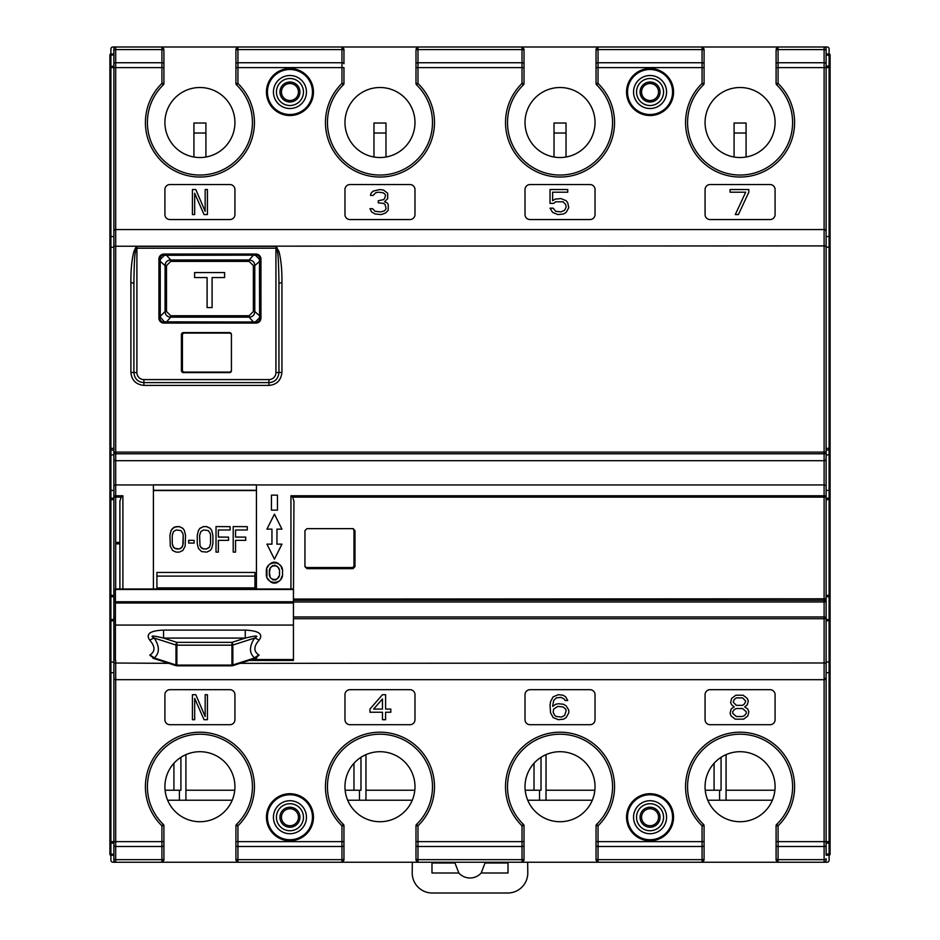<?xml version="1.0" encoding="UTF-8"?>
<svg xmlns="http://www.w3.org/2000/svg" width="940" height="940" viewBox="0 0 940 940"><rect width="100%" height="100%" fill="white"/><g stroke="black" fill="none" stroke-linecap="round" stroke-linejoin="round"><path stroke-width="1.41" d="M224.601 272.565L194.592 272.565L194.592 277.57L207.094 277.57L207.094 307.58L212.088 307.58L212.088 277.57L224.601 277.57L224.601 272.565M166.486 311.504L170.728 315.746L249.112 315.746L253.354 311.504L253.354 265.632L249.112 261.391L170.728 261.391L166.486 265.632L166.486 311.504L165.076 311.504C165.287 315.053 167.179 316.933 170.728 317.168L249.112 317.168C252.66 316.945 254.54 315.065 254.775 311.504L254.775 265.632C254.552 262.096 252.672 260.204 249.112 259.981L170.728 259.981C167.191 260.192 165.299 262.084 165.076 265.632L165.076 311.504L160.246 316.334L160.246 260.803L160.399 259.299L164.394 255.292L253.941 255.151L255.445 255.292L259.452 259.299L259.605 316.334L259.452 317.849L255.445 321.844L253.941 321.997L164.394 321.844L159.659 316.334L159.659 259.558L160.399 259.299M159.659 259.558C160.023 256.596 161.692 254.928 164.665 254.564L255.187 254.564C258.159 254.928 259.816 256.596 260.192 259.558L260.192 317.579C259.816 320.552 258.147 322.22 255.187 322.585L209.972 322.585A59.02 59.02 0 0 1 209.832 322.585L164.665 322.585C161.692 322.209 160.023 320.54 159.659 317.579L159.659 316.334M159.659 317.579L160.399 317.849M164.665 322.585L164.394 321.844M209.832 321.997L213.921 322.585M260.192 297.569L260.944 297.569M158.907 297.569L159.659 297.569M260.192 270.567L260.944 270.567M158.907 270.567L159.659 270.567M260.192 259.558L259.452 259.299M260.192 317.579L259.452 317.849M255.187 322.585L255.445 321.844M255.187 254.564L255.445 255.292M164.665 254.564L164.394 255.292M527.669 862.239L527.787 872.766A20.01 20.01 0 0 1 507.788 893L432.212 893A20.01 20.01 0 0 1 412.214 872.766L412.331 862.239M508.011 862.239L508.011 872.99L481.186 872.99L485.005 862.991L498.012 862.991A9.999 9.999 0 0 0 501.807 862.239M431.989 862.239L431.989 872.99L458.814 872.99A15.005 15.005 0 0 0 481.186 872.99M438.193 862.239A9.999 9.999 0 0 0 441.988 862.991L454.995 862.991L458.814 872.99M431.989 862.991L441.988 862.991M498.012 862.991L508.011 862.991M293.445 616.981L824.11 616.981L824.11 497.131L826.107 497.06L826.107 48.998L826.107 54.003L829.104 54.003L829.104 66.141L830.102 67.598L830.102 55.002L830.102 854.237A0.999 0.999 0 0 1 829.104 855.236L826.107 855.236L826.107 672.688L829.104 672.688L829.104 841.641L826.107 841.641L826.107 596.736L829.104 596.736L829.104 672.688A0.999 0.999 0 0 0 830.102 671.689M830.102 841.641L829.104 843.098L829.104 841.641L830.102 841.641L830.102 854.237M650.057 803.724A13.501 13.501 0 0 0 636.545 817.224A13.501 13.501 0 0 0 650.057 830.737A13.501 13.501 0 0 0 663.558 817.224A13.501 13.501 0 0 0 650.057 803.724M650.057 800.716A16.509 16.509 0 0 0 633.548 817.224A16.509 16.509 0 0 0 650.057 833.733A16.509 16.509 0 0 0 666.566 817.224A16.509 16.509 0 0 0 650.057 800.716M650.057 108.523A16.509 16.509 0 0 0 666.566 92.014A16.509 16.509 0 0 0 650.057 75.506A16.509 16.509 0 0 0 633.548 92.014A16.509 16.509 0 0 0 650.057 108.523M672.558 92.014A22.501 22.501 0 0 1 650.057 114.516A22.501 22.501 0 0 1 627.544 92.014A22.501 22.501 0 0 1 650.057 69.501A22.501 22.501 0 0 1 672.558 92.014A22.501 22.501 0 0 1 650.057 114.516A22.501 22.501 0 0 1 627.544 92.014M770.083 184.546A5.005 5.005 0 0 1 775.089 189.539L775.089 214.555A5.005 5.005 0 0 1 770.083 219.549L710.076 219.549A5.005 5.005 0 0 1 705.07 214.555L705.07 189.539A5.005 5.005 0 0 1 710.076 184.546L770.083 184.546M595.032 214.555A5.005 5.005 0 0 1 590.038 219.549L530.019 219.549A5.005 5.005 0 0 1 525.014 214.555L525.014 189.539A5.005 5.005 0 0 1 530.019 184.546L590.038 184.546A5.005 5.005 0 0 1 595.032 189.539L595.032 214.555M409.981 184.546A5.005 5.005 0 0 1 414.987 189.539L414.987 214.555A5.005 5.005 0 0 1 409.981 219.549L349.962 219.549A5.005 5.005 0 0 1 344.968 214.555L344.968 189.539A5.005 5.005 0 0 1 349.962 184.546L409.981 184.546M234.93 214.555A5.005 5.005 0 0 1 229.924 219.549L169.917 219.549A5.005 5.005 0 0 1 164.911 214.555L164.911 189.539A5.005 5.005 0 0 1 169.917 184.546L229.924 184.546A5.005 5.005 0 0 1 234.93 189.539L234.93 214.555M267.442 92.014A22.501 22.501 0 0 1 289.943 69.501A22.501 22.501 0 0 1 312.456 92.014A22.501 22.501 0 0 1 289.943 114.516A22.501 22.501 0 0 1 267.442 92.014M289.943 108.523A16.509 16.509 0 0 0 306.452 92.014A16.509 16.509 0 0 0 289.943 75.506A16.509 16.509 0 0 0 273.434 92.014A16.509 16.509 0 0 0 289.943 108.523M289.943 833.733A16.509 16.509 0 0 0 306.452 817.224A16.509 16.509 0 0 0 289.943 800.716A16.509 16.509 0 0 0 273.434 817.224A16.509 16.509 0 0 0 289.943 833.733M312.456 817.224A22.501 22.501 0 0 1 289.943 839.737A22.501 22.501 0 0 1 267.442 817.224A22.501 22.501 0 0 1 289.943 794.723A22.501 22.501 0 0 1 312.456 817.224A22.501 22.501 0 0 1 289.943 839.737A22.501 22.501 0 0 1 267.442 817.224M164.911 694.695A5.005 5.005 0 0 1 169.917 689.69L229.924 689.69A5.005 5.005 0 0 1 234.93 694.695L234.93 719.699A5.005 5.005 0 0 1 229.924 724.705L169.917 724.705A5.005 5.005 0 0 1 164.911 719.699L164.911 694.695M414.987 719.699A5.005 5.005 0 0 1 409.981 724.705L349.962 724.705A5.005 5.005 0 0 1 344.968 719.699L344.968 694.695A5.005 5.005 0 0 1 349.962 689.69L409.981 689.69A5.005 5.005 0 0 1 414.987 694.695L414.987 719.699M590.038 689.69A5.005 5.005 0 0 1 595.032 694.695L595.032 719.699A5.005 5.005 0 0 1 590.038 724.705L530.019 724.705A5.005 5.005 0 0 1 525.014 719.699L525.014 694.695A5.005 5.005 0 0 1 530.019 689.69L590.038 689.69M710.076 724.705A5.005 5.005 0 0 1 705.07 719.699L705.07 694.695A5.005 5.005 0 0 1 710.076 689.69L770.083 689.69A5.005 5.005 0 0 1 775.089 694.695L775.089 719.699A5.005 5.005 0 0 1 770.083 724.705L710.076 724.705M627.544 817.224A22.501 22.501 0 0 1 650.057 794.723A22.501 22.501 0 0 1 672.558 817.224A22.501 22.501 0 0 1 650.057 839.737A22.501 22.501 0 0 1 627.544 817.224M205.167 189.539L205.167 211.359L195.79 189.539L192.418 189.539L192.418 214.555L194.674 214.555L194.674 193.264L204.05 214.555L207.423 214.555L207.423 189.539L205.167 189.539M205.167 716.503L195.79 694.695L192.418 694.695L192.418 719.699L194.674 719.699L194.674 698.42L204.05 719.699L207.423 719.699L207.423 694.695L205.167 694.695L205.167 716.503M382.474 694.695L369.972 709.054L369.972 712.25L382.474 712.25L382.474 719.699L385.6 719.699L385.6 712.25L390.805 712.25L390.805 709.054L385.6 709.054L385.6 694.695L382.474 694.695M382.474 698.949L382.474 709.054L373.615 709.054L382.474 698.949M566.174 705.87L563.565 704.272L558.36 703.731L555.752 704.272L552.626 706.398L553.672 700.547L556.28 697.88L560.969 697.351L564.094 698.949L565.128 700.547L567.736 700.547L565.657 696.822L563.048 695.224L558.36 694.695L553.155 696.822L550.546 701.604L550.029 705.329L550.546 712.779L553.155 717.573L558.36 719.699L563.565 719.17L566.174 717.573L568.782 712.779L568.782 710.123L566.174 705.87M566.174 710.652L564.611 715.446L561.486 717.032L556.28 716.503L554.718 715.446L553.155 712.25L553.672 709.054L557.843 706.398L563.048 706.927L565.657 709.054L566.174 710.652M733.2 707.456L731.12 709.054L730.075 713.319L731.12 715.975L735.292 719.17L743.622 719.17L747.793 715.975L748.827 711.721L747.793 709.054L744.668 706.927L747.265 704.8L748.311 701.076L747.265 698.42L743.105 695.224L735.809 695.224L731.637 698.42L730.603 702.673L731.637 704.8L734.246 706.927L733.2 707.456M736.326 716.503L732.683 713.319L732.683 711.721L734.246 709.594L736.326 708.525L742.577 708.525L746.231 711.721L746.231 713.319L744.668 715.446L742.577 716.503L736.326 716.503M742.577 697.88L745.702 701.076L744.668 703.731L742.577 705.329L736.326 705.329L733.2 702.145L734.246 699.477L736.326 697.88L742.577 697.88M388.208 210.29L388.208 204.438L387.163 202.84L384.554 201.783L387.68 198.587L387.68 193.264L383.52 190.08L379.866 189.539L373.098 191.137L371.018 193.264L370.489 195.391L373.098 195.391L375.706 192.735L378.303 192.207L382.991 192.735L384.554 193.805L385.6 195.391L384.554 198.587L383.52 199.656L378.303 200.714L378.303 202.84L383.52 203.381L385.083 204.438L386.117 208.692L384.554 210.83L380.912 211.888L375.178 211.359L372.581 208.692L369.972 208.692L371.535 211.888L375.178 214.014L381.429 214.555L385.6 212.957L388.208 210.29M555.752 201.783L563.048 201.783L565.657 204.438L566.174 207.106L564.611 210.29L560.969 211.888L555.752 211.359L553.155 208.163L550.029 208.163L552.626 212.417L557.843 214.555L563.565 214.014L566.174 212.417L568.782 207.634L567.736 202.84L566.174 200.714L560.969 198.587L555.235 199.116L552.626 200.714L552.626 192.207L567.736 192.207L567.736 189.539L550.029 189.539L550.029 203.381L553.672 203.381L555.752 201.783M748.827 189.539L730.075 189.539L730.075 192.207L745.702 192.207L735.292 214.555L738.417 214.555L748.827 192.207L748.827 189.539M109.898 853.72L110.897 854.213L110.897 843.098L109.898 841.641L109.898 854.237L109.898 55.002A0.999 0.999 0 0 1 110.897 54.003L113.893 54.003L113.893 48.798L113.893 860.441A1.798 1.798 0 0 0 115.691 862.239A1.798 1.798 0 0 1 113.893 860.441M163.912 825.802A1.998 1.998 0 0 0 163.302 824.368A52.511 52.511 0 0 1 162.62 749.756A52.511 52.511 0 0 1 237.221 749.756A52.511 52.511 0 0 1 236.539 824.368A1.998 1.998 0 0 0 235.928 825.802L235.928 860.241L237.938 862.239L161.915 862.239L165.91 862.239L161.915 862.239L163.912 860.241L163.912 825.802L161.915 825.802A54.52 54.52 0 0 1 161.198 748.346A54.52 54.52 0 0 1 238.643 748.346A54.52 54.52 0 0 1 237.938 825.802L237.938 862.239L417.983 862.239L415.985 860.241L417.983 862.239L598.04 862.239L341.96 862.239L343.958 860.241L343.958 825.802L341.96 825.802A54.52 54.52 0 0 1 341.244 748.346A54.52 54.52 0 0 1 418.7 748.346A54.52 54.52 0 0 1 417.983 825.802L417.983 841.641L522.017 841.641L522.017 862.239L417.983 862.239L417.983 859.665L522.017 859.665A1.998 0.975 180 0 0 524.015 858.702L524.015 860.241L522.017 862.239L524.015 860.241L524.015 825.802L522.017 825.802L522.017 841.641L524.015 841.641L524.015 858.702M113.893 855.236L110.897 855.236L110.897 860.241A1.998 1.998 0 0 0 112.894 862.239L161.915 862.239L163.912 860.241L163.912 841.641L113.893 841.641L113.893 843.098L110.897 843.098L110.897 672.688L113.893 672.688L113.893 620.8L110.897 620.8L110.897 454.878L113.893 454.878L113.893 595.443L109.898 595.326L109.898 595.972A0.999 0.764 0 0 0 110.897 596.736L113.893 596.736L113.893 620.8M163.302 824.368A52.511 52.511 0 0 1 162.62 749.756A52.511 52.511 0 0 1 237.221 749.756A52.511 52.511 0 0 1 236.539 824.368A52.511 52.511 0 0 0 237.221 749.756A52.511 52.511 0 0 0 162.62 749.756A52.511 52.511 0 0 0 163.302 824.368L161.915 825.802L161.915 846.505L115.691 846.505A1.798 0.87 180 0 1 113.893 845.624L113.893 841.641L109.898 841.641M236.539 824.368L237.938 825.802L235.928 825.802M235.928 845.53L235.928 860.241L237.938 862.239L341.96 862.239L341.96 846.505L237.938 846.505A1.998 0.975 0 0 1 235.928 845.53L235.928 841.641L341.96 841.641L341.96 825.802L343.359 824.368A52.511 52.511 0 0 1 342.665 749.756A52.511 52.511 0 0 1 417.278 749.756A52.511 52.511 0 0 1 416.585 824.368L417.983 825.802L415.985 825.802L415.985 860.241L415.985 841.641L417.983 841.641L417.983 859.665A1.998 0.975 0 0 1 415.985 858.702M165.91 862.239L341.96 862.239L343.958 860.241L343.958 841.641L341.96 841.641L341.96 846.505A1.998 0.975 180 0 0 343.958 845.53L343.958 841.641M343.958 825.802A1.998 1.998 0 0 0 343.359 824.368A52.511 52.511 0 0 1 342.665 749.756A52.511 52.511 0 0 1 417.278 749.756A52.511 52.511 0 0 1 416.585 824.368A1.998 1.998 0 0 0 415.985 825.802M776.087 858.702A1.998 0.975 0 0 0 778.085 859.665L778.085 841.641L776.087 841.641L776.087 860.241L778.085 862.239L776.087 860.241L776.087 825.802A1.998 1.998 0 0 1 776.698 824.368A52.511 52.511 0 0 0 777.38 749.756A52.511 52.511 0 0 0 702.779 749.756A52.511 52.511 0 0 0 703.461 824.368A1.998 1.998 0 0 1 704.072 825.802L704.072 860.241L702.062 862.239L778.085 862.239L778.085 859.665L824.11 859.665A1.998 0.975 0 0 0 826.107 858.702L826.107 860.241A1.998 1.998 0 0 1 824.11 862.239L774.09 862.239L824.11 862.239A1.998 1.998 0 0 0 826.107 860.241A1.998 1.998 0 0 1 824.11 862.239L827.106 862.239A1.998 1.998 0 0 0 829.104 860.241L829.104 843.098L826.107 843.098L826.107 841.641L824.11 841.641L824.11 679.691L115.691 679.691A1.798 1.798 0 0 1 113.893 677.881A1.798 1.798 0 0 0 115.691 679.691L115.691 862.239L161.915 862.239L161.915 859.665L115.691 859.665A1.798 0.87 180 0 1 113.893 858.796M776.087 825.802L778.085 825.802L776.698 824.368A52.511 52.511 0 0 0 777.38 749.756A52.511 52.511 0 0 0 702.779 749.756A52.511 52.511 0 0 0 703.461 824.368L702.062 825.802L704.072 825.802L704.072 858.702A1.998 0.975 180 0 1 702.062 859.665L598.04 859.665L598.04 846.505L702.062 846.505L702.062 862.239L598.04 862.239L596.042 860.241L596.042 825.802L598.04 825.802A54.52 54.52 0 0 0 598.756 748.346A54.52 54.52 0 0 0 521.301 748.346A54.52 54.52 0 0 0 522.017 825.802L523.415 824.368A1.998 1.998 0 0 1 524.015 825.802L524.015 841.641M113.893 55.037L110.897 55.037L110.897 67.598L109.898 67.598L109.898 66.623L113.893 66.141L113.893 236.551L110.897 236.551L110.897 67.598L115.691 67.598L115.691 229.56A1.798 1.798 0 0 0 113.893 231.358M293.445 597.769L293.95 501.044L292.599 497.131L824.11 497.131L824.11 245.892L113.893 246.233L113.893 450.048L110.897 450.048L110.897 236.551A0.999 0.999 0 0 0 109.898 237.562A0.999 0.999 0 0 1 110.897 236.551M199.926 157.532A35.015 35.015 0 0 1 164.911 122.517A35.015 35.015 0 0 1 199.926 87.514A35.015 35.015 0 0 1 234.93 122.517A35.015 35.015 0 0 1 199.926 157.532M379.971 87.514A35.015 35.015 0 0 1 414.987 122.517A35.015 35.015 0 0 1 379.971 157.532A35.015 35.015 0 0 1 344.968 122.517A35.015 35.015 0 0 1 379.971 87.514M740.074 157.532A35.015 35.015 0 0 0 775.089 122.517A35.015 35.015 0 0 0 740.074 87.514A35.015 35.015 0 0 0 705.07 122.517A35.015 35.015 0 0 0 740.074 157.532M415.985 50.549L415.985 67.598L415.985 50.549A1.998 0.975 0 0 1 417.983 49.573L417.983 47L415.985 48.998L417.983 47L341.96 47L522.017 47L524.015 48.998L524.015 83.448L522.017 83.448A54.52 54.52 0 0 0 521.301 160.893A54.52 54.52 0 0 0 598.756 160.893A54.52 54.52 0 0 0 598.04 83.448L598.04 49.573L702.062 49.573L702.062 62.745L598.04 62.745A1.998 0.975 0 0 0 596.042 63.709L596.042 48.998L598.04 47L778.085 47L774.09 47L778.085 47L776.087 48.998L778.085 47L824.11 47A1.998 1.998 0 0 1 826.107 48.998M524.015 83.448A1.998 1.998 0 0 1 523.415 84.882A52.511 52.511 0 0 0 522.722 159.483A52.511 52.511 0 0 0 597.335 159.483A52.511 52.511 0 0 0 596.641 84.882A1.998 1.998 0 0 1 596.042 83.448L596.042 48.998L598.04 47L702.062 47L704.072 48.998L704.072 83.448L702.062 83.448A54.52 54.52 0 0 0 701.357 160.893A54.52 54.52 0 0 0 778.802 160.893A54.52 54.52 0 0 0 778.085 83.448L778.085 67.598L826.107 67.598L826.107 66.141L829.104 66.141L829.104 236.551L826.107 236.551M417.983 47L598.04 47L522.017 47L522.017 83.448L523.415 84.882A52.511 52.511 0 0 0 522.722 159.483A52.511 52.511 0 0 0 597.335 159.483A52.511 52.511 0 0 0 596.641 84.882L598.04 83.448L596.042 83.448L596.042 63.709M560.029 157.532A35.015 35.015 0 0 0 595.032 122.517A35.015 35.015 0 0 0 560.029 87.514A35.015 35.015 0 0 0 525.014 122.517A35.015 35.015 0 0 0 560.029 157.532M704.072 83.448A1.998 1.998 0 0 1 703.461 84.882A52.511 52.511 0 0 0 702.779 159.483A52.511 52.511 0 0 0 777.38 159.483A52.511 52.511 0 0 0 776.698 84.882A1.998 1.998 0 0 1 776.087 83.448L776.087 50.549A1.998 0.975 0 0 1 778.085 49.573L778.085 47L827.106 47A1.998 1.998 0 0 1 829.104 48.998L829.104 54.003A0.999 0.999 0 0 1 830.102 55.002A0.999 0.999 0 0 0 829.104 54.003M740.074 821.725A35.015 35.015 0 0 0 775.089 786.721A35.015 35.015 0 0 0 740.074 751.706A35.015 35.015 0 0 0 705.07 786.721A35.015 35.015 0 0 0 740.074 821.725M560.029 821.725A35.015 35.015 0 0 0 595.032 786.721A35.015 35.015 0 0 0 560.029 751.706A35.015 35.015 0 0 0 525.014 786.721A35.015 35.015 0 0 0 560.029 821.725M109.898 67.598L109.898 55.002A0.999 0.999 0 0 1 110.897 54.003L110.897 48.998A1.998 1.998 0 0 1 112.894 47L115.691 47A1.798 1.798 0 0 0 113.893 48.798A1.798 1.798 0 0 1 115.691 47L165.91 47L161.915 47L163.912 48.998L161.915 47L237.938 47L235.928 48.998L235.928 83.448L237.938 83.448A54.52 54.52 0 0 1 238.643 160.893A54.52 54.52 0 0 1 161.198 160.893A54.52 54.52 0 0 1 161.915 83.448L161.915 67.598L115.691 67.598L115.691 62.745A1.798 0.87 180 0 0 113.893 63.614M109.898 169.658L109.898 247.361L113.893 247.185M109.898 744.445L109.898 739.58M182.419 343.088L181.42 343.088M182.419 362.088L181.42 362.088M183.417 372.593A1.998 1.998 0 0 1 181.42 370.595L181.42 334.581A1.998 1.998 0 0 1 183.417 332.584L229.43 332.584A1.998 1.998 0 0 1 231.428 334.581L231.428 370.595A1.998 1.998 0 0 1 229.43 372.593L183.417 372.593M255.939 323.078A5.005 5.005 0 0 0 260.944 318.084L260.944 259.064A5.005 5.005 0 0 0 255.939 254.059L163.912 254.059A5.005 5.005 0 0 0 158.907 259.064L158.907 318.084A5.005 5.005 0 0 0 163.912 323.078L255.939 323.078M256.432 490.292L153.408 490.292M153.408 589.004L153.408 484.934L115.691 484.934L115.691 495.78A1.798 1.151 180 0 0 113.893 496.931M256.432 589.004L256.432 484.934L153.408 484.934M282 569.205L281.307 567.266M280.461 565.739L279.462 564.482M278.404 563.53L277.617 563.013M276.524 562.519L275.608 562.261M274.445 562.155L273.282 562.261M272.365 562.508L271.272 563.013M270.485 563.518L269.416 564.482M268.429 565.727L267.571 567.278M266.901 569.158L266.925 576.279M267.818 578.535L269.298 580.697M270.485 581.789L271.543 582.447M272.506 582.847L273.27 583.047M274.433 583.153L275.608 583.047M276.36 582.847L277.335 582.447M278.358 581.813L279.697 580.579M280.99 578.699L282 576.126M270.05 576.232L269.439 572.66L270.015 569.17M270.52 568.007L271.437 566.655M272.212 565.939L272.858 565.539M274.433 565.152L275.021 565.198M276.654 565.927L277.429 566.632M278.369 568.007L278.863 569.135M278.757 576.443L277.558 578.523M276.478 579.51L275.009 580.109M273.446 580.004L272.612 579.639M239.97 663.346L826.107 662.982L826.107 677.681A1.998 1.998 0 0 1 824.11 679.691A1.998 1.998 0 0 0 826.107 677.681L824.11 679.691L824.11 616.981A1.998 1.445 0 0 1 826.107 618.438L826.107 247.185L829.104 247.185L829.104 596.736A0.999 0.764 180 0 0 830.102 595.972L830.102 595.326L826.107 595.443M293.445 600.319L824.11 600.319A1.998 1.516 0 0 0 826.107 598.803L293.445 599.062M292.599 497.131L290.942 495.78L290.942 589.004M290.942 495.78L824.11 495.78A1.998 1.281 0 0 1 826.107 497.06L826.107 459.037A1.998 1.668 0 0 1 824.11 460.706L115.691 460.706L115.691 484.934A1.798 1.41 180 0 0 113.893 486.344M115.691 589.004L115.691 495.78L122.893 495.78L121.248 497.131L113.893 497.06M119.897 589.004L119.897 501.044L121.248 497.131M119.897 543.872L115.89 543.872L115.89 542.415L119.897 542.415M136.899 372.593L130.895 372.381C131.612 380.183 135.948 384.531 143.902 385.412L268.946 385.412C276.701 384.73 281.037 380.383 281.941 372.381L281.941 282.67C282.082 270.203 281.084 259.781 278.945 251.427L275.937 246.386L275.937 372.593A7.003 7.003 0 0 1 268.946 379.596L143.902 379.596A7.003 7.003 0 0 1 136.899 372.593L136.899 248.207L276.536 248.207L275.937 246.386L136.899 246.386L136.312 248.207L135.713 247.667L136.899 246.386L136.899 248.207L135.407 251.955L133.903 251.427C131.764 259.804 130.766 270.215 130.895 282.67L133.903 283.116L133.903 372.593C134.596 378.855 137.933 382.192 143.902 382.603L268.946 382.603C274.915 382.18 278.252 378.844 278.945 372.593L278.945 283.116L281.941 282.67M133.903 251.427L135.713 247.667M277.136 247.667L276.536 248.207L277.441 251.955C278.181 253.929 278.687 264.316 278.945 283.116M275.937 372.593L281.941 372.381M133.903 289.685L133.903 283.116C134.126 264.927 134.62 254.54 135.407 251.955M268.946 379.596L268.946 382.603A9.999 9.999 0 0 0 272.718 381.863A9.999 9.999 0 0 1 268.946 382.603L268.946 385.412M826.107 246.268L824.11 245.892L824.11 229.56L115.691 229.56L115.691 452.116L826.107 452.116A1.998 1.668 0 0 1 824.11 453.785L115.691 453.785A1.798 1.504 180 0 1 113.893 452.281L115.691 452.116L115.691 460.706A1.798 1.504 180 0 1 113.893 459.202M826.107 620.8L826.107 619.366L830.102 619.93L830.102 620.647L826.107 620.8M704.072 858.702L704.072 860.241L702.062 862.239L774.09 862.239M702.062 862.239L598.04 862.239L596.042 860.241L596.042 841.641L598.04 841.641L598.04 825.802L596.641 824.368A52.511 52.511 0 0 0 597.335 749.756A52.511 52.511 0 0 0 522.722 749.756A52.511 52.511 0 0 0 523.415 824.368A52.511 52.511 0 0 1 522.722 749.756A52.511 52.511 0 0 1 597.335 749.756A52.511 52.511 0 0 1 596.641 824.368A1.998 1.998 0 0 0 596.042 825.802M293.445 618.72L824.11 618.72L826.107 618.438L826.107 598.803M354.968 566.655L352.97 568.653L306.957 568.653L304.948 566.655L304.948 530.642L306.957 528.644L352.97 528.644L354.968 530.642L354.968 566.655M354.968 539.149L353.969 539.149M354.968 558.149L353.969 558.149M824.11 229.56A1.998 1.998 0 0 1 826.107 231.557A1.998 1.998 0 0 0 824.11 229.56L824.11 62.745A1.998 0.975 0 0 1 826.107 63.709M774.09 47L702.062 47L704.072 48.998L704.072 67.598L702.062 67.598L702.062 83.448L703.461 84.882A52.511 52.511 0 0 0 702.779 159.483A52.511 52.511 0 0 0 777.38 159.483A52.511 52.511 0 0 0 776.698 84.882L778.085 83.448L776.087 83.448L776.087 50.549M343.958 50.549A1.998 0.975 180 0 0 341.96 49.573L341.96 47L237.938 47L237.938 62.745L341.96 62.745L341.96 49.573L237.938 49.573A1.998 0.975 0 0 0 235.928 50.549L235.928 67.598L341.96 67.598L341.96 62.745A1.998 0.975 180 0 1 343.958 63.709L343.958 48.998L341.96 47L343.958 48.998L343.958 63.709M163.912 50.549L163.912 67.598L163.912 50.549A1.998 0.975 180 0 0 161.915 49.573L115.691 49.573A1.798 0.87 180 0 0 113.893 50.443L113.893 48.798A1.798 1.798 0 0 1 115.691 47L115.691 62.745L161.915 62.745L161.915 47L115.691 47M416.585 84.882A52.511 52.511 0 0 1 417.278 159.483A52.511 52.511 0 0 1 342.665 159.483A52.511 52.511 0 0 1 343.359 84.882A52.511 52.511 0 0 0 342.665 159.483A52.511 52.511 0 0 0 417.278 159.483A52.511 52.511 0 0 0 416.585 84.882A52.511 52.511 0 0 1 417.278 159.483A52.511 52.511 0 0 1 342.665 159.483A52.511 52.511 0 0 1 343.359 84.882L341.96 83.448L341.96 67.598L343.958 67.598L343.958 83.448L341.96 83.448A54.52 54.52 0 0 0 341.244 160.893A54.52 54.52 0 0 0 418.7 160.893A54.52 54.52 0 0 0 417.983 83.448L415.985 83.448A1.998 1.998 0 0 0 416.585 84.882L417.983 83.448L417.983 67.598L524.015 67.598L524.015 63.709A1.998 0.975 180 0 0 522.017 62.745L417.983 62.745L417.983 67.598L415.985 67.598L415.985 83.448M199.926 821.725A35.015 35.015 0 0 1 164.911 786.721A35.015 35.015 0 0 1 199.926 751.706A35.015 35.015 0 0 1 234.93 786.721A35.015 35.015 0 0 1 199.926 821.725M379.971 821.725A35.015 35.015 0 0 1 344.968 786.721A35.015 35.015 0 0 1 379.971 751.706A35.015 35.015 0 0 1 414.987 786.721A35.015 35.015 0 0 1 379.971 821.725M165.91 47L237.938 47L235.928 48.998L235.928 50.549M343.359 84.882A1.998 1.998 0 0 0 343.958 83.448M235.928 83.448A1.998 1.998 0 0 0 236.539 84.882L237.938 83.448L237.938 62.745A1.998 0.975 0 0 0 235.928 63.709M163.912 83.448A1.998 1.998 0 0 1 163.302 84.882A52.511 52.511 0 0 0 162.62 159.483A52.511 52.511 0 0 0 237.221 159.483A52.511 52.511 0 0 0 236.539 84.882A52.511 52.511 0 0 1 237.221 159.483A52.511 52.511 0 0 1 162.62 159.483A52.511 52.511 0 0 1 163.302 84.882L161.915 83.448L163.912 83.448L163.912 67.598L161.915 67.598L161.915 62.745A1.998 0.975 180 0 1 163.912 63.709M522.017 47L524.015 48.998L524.015 63.709M829.104 236.551A0.999 0.999 0 0 1 830.102 237.562A0.999 0.999 0 0 0 829.104 236.551L829.104 247.185L830.102 247.361M153.408 484.852L256.432 484.852M277.441 495.133L271.437 495.133L271.437 510.138L277.441 510.138L277.441 495.133M271.942 529.138L266.937 529.138L274.445 514.133L281.941 529.138L276.947 529.138L276.947 544.143L281.941 544.143L274.445 559.147L266.937 544.143L271.942 544.143L271.942 529.138M266.443 572.66C264.457 559.77 284.385 559.688 282.447 572.66C284.468 585.538 264.434 585.596 266.443 572.66L266.443 572.66M279.438 572.66C281.001 563.565 267.865 563.624 269.439 572.66C267.865 581.719 281.025 581.707 279.438 572.66M109.898 671.689A0.999 0.999 0 0 0 110.897 672.688L110.897 662.066L113.893 662.066M109.898 854.237A0.999 0.999 0 0 0 110.897 855.236L110.897 854.213L113.893 854.213M289.943 803.724A13.501 13.501 0 0 0 276.442 817.224A13.501 13.501 0 0 0 289.943 830.737A13.501 13.501 0 0 0 303.456 817.224A13.501 13.501 0 0 0 289.943 803.724M289.943 78.513A13.501 13.501 0 0 0 276.442 92.014A13.501 13.501 0 0 0 289.943 105.515A13.501 13.501 0 0 0 303.456 92.014A13.501 13.501 0 0 0 289.943 78.513M650.057 78.513A13.501 13.501 0 0 0 636.545 92.014A13.501 13.501 0 0 0 650.057 105.515A13.501 13.501 0 0 0 663.558 92.014A13.501 13.501 0 0 0 650.057 78.513M229.924 862.239L169.917 862.239M770.083 862.239L710.076 862.239M169.917 47L229.924 47M349.962 47L409.981 47M530.019 47L590.038 47M710.076 47L770.083 47M412.272 800.222L347.671 800.222M359.468 800.222L359.468 790.223L360.972 790.223L360.972 757.311M365.965 754.632L365.965 800.222M714.071 763.28L714.071 790.223M726.08 754.632L726.08 800.222L719.57 800.222L719.57 790.223L721.074 790.223L721.074 757.311M534.014 763.28L534.014 790.223M546.023 754.632L546.023 800.222L539.525 800.222L539.525 790.223L541.017 790.223L541.017 757.311M353.969 763.28L353.969 790.223M173.912 763.28L173.912 790.223M167.614 800.222L179.411 800.222L179.411 790.223L180.915 790.223L180.915 757.311M594.856 790.223L546.023 790.223M539.525 790.223L525.19 790.223M719.57 790.223L705.247 790.223M707.773 800.222L719.57 800.222M527.728 800.222L539.525 800.222M345.145 790.223L359.468 790.223M179.411 790.223L165.088 790.223M726.08 800.222L772.386 800.222M726.08 790.223L774.913 790.223M365.965 790.223L414.81 790.223M232.227 800.222L179.411 800.222M234.753 790.223L185.92 790.223M546.023 800.222L592.329 800.222M289.943 100.521A8.507 8.507 0 0 0 298.45 92.014A8.507 8.507 0 0 0 289.943 83.507A8.507 8.507 0 0 0 281.448 92.014A8.507 8.507 0 0 0 289.943 100.521M289.943 825.731A8.507 8.507 0 0 0 298.45 817.224A8.507 8.507 0 0 0 289.943 808.729A8.507 8.507 0 0 0 281.448 817.224A8.507 8.507 0 0 0 289.943 825.731M650.057 825.731A8.507 8.507 0 0 0 658.552 817.224A8.507 8.507 0 0 0 650.057 808.729A8.507 8.507 0 0 0 641.55 817.224A8.507 8.507 0 0 0 650.057 825.731M650.057 100.521A8.507 8.507 0 0 0 658.552 92.014A8.507 8.507 0 0 0 650.057 83.507A8.507 8.507 0 0 0 641.55 92.014A8.507 8.507 0 0 0 650.057 100.521M160.905 322.079L160.905 320.893M159.659 306.769A5.005 5.005 0 0 0 158.907 306.076M205.919 123.023L193.922 123.023L205.919 123.023L205.919 133.022L193.922 133.022L193.922 123.023M746.078 123.023L734.081 123.023L746.078 123.023L746.078 133.022L734.081 133.022L734.081 157.015M385.976 157.015L385.976 123.023L373.967 123.023L373.967 157.015M566.033 123.023L554.024 123.023L566.033 123.023L566.033 133.022L554.024 133.022L554.024 157.015M205.919 157.015L205.919 133.022M193.922 133.022L193.922 157.015M746.078 157.015L746.078 133.022M566.033 157.015L566.033 133.022M734.081 133.022L734.081 123.023M554.024 133.022L554.024 123.023M109.898 246.562L109.898 164.794M830.102 744.445L830.102 449.214A0.999 0.834 180 0 1 829.104 450.048L826.107 450.048M830.102 449.214L830.102 164.794M185.92 754.632L185.92 800.222M158.907 260.063L159.659 260.063M385.976 123.023L373.967 123.023M289.943 102.013A9.999 9.999 0 0 1 279.944 92.014A9.999 9.999 0 0 1 289.943 82.015A9.999 9.999 0 0 1 299.942 92.014A9.999 9.999 0 0 1 289.943 102.013M289.943 827.224A9.999 9.999 0 0 1 279.944 817.224A9.999 9.999 0 0 1 289.943 807.225A9.999 9.999 0 0 1 299.942 817.224A9.999 9.999 0 0 1 289.943 827.224M650.057 827.224A9.999 9.999 0 0 1 640.058 817.224A9.999 9.999 0 0 1 650.057 807.225A9.999 9.999 0 0 1 660.056 817.224A9.999 9.999 0 0 1 650.057 827.224M650.057 102.013A9.999 9.999 0 0 1 640.058 92.014A9.999 9.999 0 0 1 650.057 82.015A9.999 9.999 0 0 1 660.056 92.014A9.999 9.999 0 0 1 650.057 102.013M231.428 370.09A1.998 1.998 0 0 1 229.43 372.099L184.416 372.099A1.998 1.998 0 0 1 182.419 370.09L182.419 335.087A1.998 1.998 0 0 1 184.416 333.089L229.43 333.089A1.998 1.998 0 0 1 231.428 335.087M181.42 346.085L182.419 346.085M181.42 356.096L182.419 356.096M181.42 359.092L182.419 359.092M182.419 349.093L181.42 349.093M304.948 565.528A1.998 1.998 180 0 0 306.957 567.525L351.96 567.525A1.998 1.998 180 0 0 353.969 565.528L353.969 530.63A1.998 1.998 180 0 0 351.96 528.644M353.322 528.679A1.998 1.998 0 0 1 353.969 530.137L353.969 530.63M354.968 554.071L353.969 554.071M354.968 540.829L353.969 540.606M354.968 550.805L353.969 550.582M354.968 544.096L353.969 544.096M354.968 541.111L353.969 541.111M353.969 551.075L354.968 551.075M172.255 543.532L172.255 535.483L172.255 543.602L173.43 547.339L176.168 548.937L179.293 548.937L174.605 548.337L172.643 545.67L172.255 543.532M179.293 548.878L182.019 547.28L183.194 543.532L183.194 535.483L182.807 545.74L180.856 548.408L179.293 548.937M199.609 535.483L199.997 545.67L200.784 547.28L203.51 548.878L206.636 548.878L209.373 547.28L210.548 543.532L210.548 535.483L210.161 533.286L208.21 530.536L203.51 529.984L200.784 531.64L199.609 535.483L199.997 545.67M256.432 490.515L153.408 490.515M169.917 535.412L171.08 530.466L174.206 527.14L179.293 526.576L182.807 528.245L184.369 530.466L185.544 535.412L185.145 546.281L182.807 550.523L179.293 552.109L176.168 552.109L172.643 550.523L170.304 546.281L169.917 535.412M188.67 540.3L194.133 540.371L188.67 540.3M203.51 526.576L206.636 526.576L210.161 528.245L211.723 530.466L212.898 535.412L211.723 530.536L210.161 528.327L206.636 526.659L203.51 526.576L199.997 528.245L198.434 530.466L197.259 535.483L198.434 530.536L199.997 528.327L203.51 526.659M216.024 526.576L230.089 526.659L216.024 526.576M218.362 529.984L218.362 537.046L228.526 537.116L218.362 537.116L218.362 529.984L230.089 529.984L230.089 526.659M228.526 537.116L228.526 540.371L218.362 540.371L218.362 552.05M233.214 526.576L247.279 526.659L233.214 526.576M235.552 529.984L235.552 537.046L245.716 537.116L235.552 537.116L235.552 529.984L247.279 529.984L247.279 526.659M245.716 537.116L245.716 540.371L235.552 540.371L235.552 552.05M169.917 535.483L171.08 530.536L172.643 528.327L176.168 526.659L179.293 526.659L182.807 528.327L184.369 530.536L185.544 535.483M172.255 535.483L173.43 531.64L176.168 529.984L180.856 530.536L182.807 533.286L183.194 535.483M194.133 540.371L194.133 543.062L188.67 543.062L188.67 540.371M212.898 535.483L212.898 543.602L211.723 548.408L210.161 550.523L206.636 552.109L201.559 551.58L198.434 548.408L197.259 543.602L197.259 535.483M199.997 545.74L201.947 548.408L203.51 548.937L206.636 548.937L209.373 547.339L210.548 543.602L210.548 535.483M218.362 540.371L218.362 552.109L216.024 552.109L216.024 526.659M235.552 540.371L235.552 552.109L233.214 552.109L233.214 526.659M156.91 589.004L156.91 572.448L254.94 572.448L254.94 589.004M115.397 660.444L115.397 589.004L293.445 589.004L293.445 660.444L249.006 660.444L293.445 660.444M245.281 630.106C258.899 630.728 263.505 634.089 259.099 640.175A9.999 3.043 34.6 0 0 254.623 638.048C259.452 635.381 256.338 635.393 245.281 638.084L245.281 630.106L163.56 630.106L163.56 638.084C152.597 635.393 149.483 635.381 154.219 638.048A9.999 3.043 -34.6 0 0 149.754 640.175C155.358 646.532 155.358 651.526 149.754 655.168A9.999 7.191 -128.9 0 1 154.219 657.965L152.868 658.2L176.274 665.72A1.998 0.681 -72.2 0 1 175.992 664.968A1.998 1.281 0 0 0 176.885 665.097L176.885 665.814L231.957 665.814L231.957 642.361L245.281 638.084L163.56 638.084L176.885 642.361L176.885 645.181A1.998 1.281 180 0 1 175.992 645.04A1.998 0.681 -72.2 0 1 176.885 642.361L231.957 642.361A1.998 0.681 72.2 0 1 232.85 645.04A1.998 1.281 180 0 1 231.957 645.181L176.885 645.181L176.885 665.097L231.957 665.097A1.998 1.281 0 0 0 232.85 664.968A1.998 0.681 72.2 0 1 232.568 665.72L255.974 658.2L254.623 657.965A9.999 7.191 128.9 0 1 259.099 655.168C253.495 651.526 253.495 646.532 259.099 640.175M259.099 655.168L254.293 658.74M154.548 658.74L149.754 655.168M149.754 640.175C145.465 633.995 150.071 630.634 163.56 630.106M254.623 657.965C249.112 653.089 249.112 646.45 254.623 638.048L232.85 645.04L232.85 664.968L254.623 657.965C259.663 657.213 256.55 658.247 245.281 661.067M154.219 638.048C159.73 646.45 159.73 653.1 154.219 657.965L175.992 664.968L175.992 645.04L154.219 638.048M170.728 315.746L170.728 317.168L165.898 322.585M249.112 315.746L249.112 317.168L253.941 322.585M253.354 311.504L254.775 311.504L260.192 316.334M253.354 265.632L254.775 265.632L260.192 260.803M249.112 261.391L249.112 259.981L253.941 254.564M170.728 261.391L170.728 259.981L165.898 254.564M166.486 265.632L165.076 265.632L159.659 260.803M209.972 322.585L209.972 321.997M673.557 92.014A23.512 23.512 0 0 1 650.057 115.526A23.512 23.512 0 0 1 626.545 92.014A23.512 23.512 0 0 1 650.057 68.502A23.512 23.512 0 0 1 673.557 92.014M704.072 63.709A1.998 0.975 180 0 0 702.062 62.745L702.062 67.598L596.042 67.598M313.455 92.014A23.512 23.512 0 0 1 289.943 115.526A23.512 23.512 0 0 1 266.443 92.014A23.512 23.512 0 0 1 289.943 68.502A23.512 23.512 0 0 1 313.455 92.014M313.455 817.224A23.512 23.512 0 0 1 289.943 840.736A23.512 23.512 0 0 1 266.443 817.224A23.512 23.512 0 0 1 289.943 793.724A23.512 23.512 0 0 1 313.455 817.224M596.042 845.53A1.998 0.975 0 0 0 598.04 846.505L598.04 841.641L702.062 841.641L702.062 846.505A1.998 0.975 180 0 0 704.072 845.53M776.087 845.53A1.998 0.975 0 0 0 778.085 846.505L824.11 846.505L824.11 841.641L778.085 841.641L778.085 825.802A54.52 54.52 0 0 0 778.802 748.346A54.52 54.52 0 0 0 701.357 748.346A54.52 54.52 0 0 0 702.062 825.802L702.062 841.641L704.072 841.641M673.557 817.224A23.512 23.512 0 0 1 650.057 840.736A23.512 23.512 0 0 1 626.545 817.224A23.512 23.512 0 0 1 650.057 793.724A23.512 23.512 0 0 1 673.557 817.224M163.912 841.641L163.912 845.53A1.998 0.975 180 0 1 161.915 846.505L161.915 859.665A1.998 0.975 180 0 0 163.912 858.702M235.928 858.702A1.998 0.975 0 0 0 237.938 859.665L341.96 859.665A1.998 0.975 180 0 0 343.958 858.702M524.015 845.53A1.998 0.975 180 0 1 522.017 846.505L417.983 846.505A1.998 0.975 0 0 1 415.985 845.53M824.11 862.239L824.11 846.505A1.998 0.975 0 0 0 826.107 845.53M343.359 824.368A52.511 52.511 0 0 1 342.665 749.756A52.511 52.511 0 0 1 417.278 749.756A52.511 52.511 0 0 1 416.585 824.368M826.107 600.425A1.998 1.551 0 0 1 824.11 601.976L293.445 601.976M256.432 484.934L824.11 484.934A1.998 1.563 0 0 1 826.107 486.497M122.893 495.78L122.893 589.004M115.397 600.296A1.798 1.363 180 0 1 113.893 598.956L113.893 600.578A1.798 1.398 180 0 0 115.397 601.964M115.397 617.004A1.798 1.304 180 0 0 113.893 618.285L115.397 618.72M115.397 599.062L113.893 598.956M130.895 282.67L130.895 372.369M277.441 251.955L278.945 251.427M143.902 379.596L143.902 385.412M598.04 862.239L598.04 859.665A1.998 0.975 0 0 1 596.042 858.702M168.871 663.346L113.893 663.017M115.691 660.444L115.691 679.691M826.107 50.549A1.998 0.975 0 0 0 824.11 49.573L778.085 49.573L778.085 62.745A1.998 0.975 0 0 0 776.087 63.709L776.087 67.598L778.085 67.598L778.085 62.745L824.11 62.745L824.11 47L778.085 47M415.985 63.709A1.998 0.975 0 0 1 417.983 62.745L417.983 49.573L522.017 49.573A1.998 0.975 180 0 1 524.015 50.549M596.042 50.549A1.998 0.975 0 0 1 598.04 49.573L598.04 47M702.062 47L702.062 49.573A1.998 0.975 180 0 1 704.072 50.549M830.102 55.519L826.107 55.037M830.102 67.598L826.107 67.598M830.102 448.368L826.107 448.368M830.102 454.044A0.999 0.834 180 0 1 829.104 454.878L826.107 454.878M830.102 491.197A0.999 0.787 180 0 0 829.104 490.41L826.107 490.41M826.107 499.622L830.102 499.575L830.102 498.87A0.999 0.67 180 0 0 829.104 498.2L826.107 498.2M830.102 661.877L826.107 662.066M830.102 853.72L826.107 854.213M109.898 55.519L110.897 54.003M113.893 448.368L109.898 448.368L109.898 449.214A0.999 0.834 0 0 0 110.897 450.048L110.897 454.878A0.999 0.834 0 0 1 109.898 454.044M109.898 491.197A0.999 0.787 0 0 1 110.897 490.41L113.893 490.41M113.893 498.2L110.897 498.2A0.999 0.67 0 0 0 109.898 498.87L109.898 499.575L113.893 499.622M113.893 619.366L109.898 619.942L110.897 620.8L110.897 662.066L109.898 661.877M385.976 133.022L373.967 133.022M159.659 269.874L158.907 269.874M254.94 587.899L156.91 587.899M254.94 576.103L156.91 576.103M115.397 601.741L293.445 601.741M293.445 589.474L115.397 589.474M115.397 602.998L293.445 602.998M115.397 625.077L293.445 625.077M251.767 659.551L293.445 659.551M237.938 47L341.96 47M293.445 589.004L115.397 589.004"/></g></svg>
